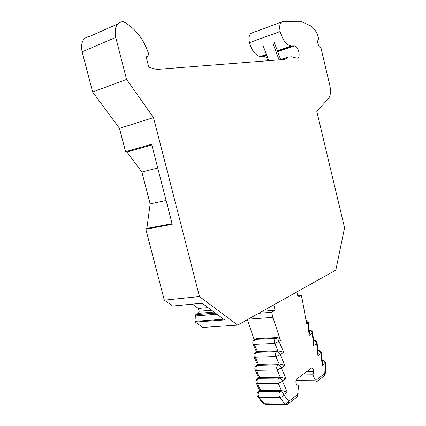 <?xml version="1.0" encoding="UTF-8"?>
<svg xmlns="http://www.w3.org/2000/svg" width="426" height="426" viewBox="0 0 426 426"><rect width="100%" height="100%" fill="white"/><g stroke="black" fill="none" stroke-linecap="round" stroke-linejoin="round"><path stroke-width="0.64" d="M280.675 59.613L274.238 42.344M272.794 43.074L279.067 59.874M263.39 46.397L268.774 60.678M273.78 304.851L275.132 310.272L262.278 311.294M275.132 310.272L271.644 312.269L258.747 313.27M271.644 312.269L272.912 317.365L248.257 319.149M256.377 338.633L255.11 339.4L275.601 338.361L276.841 337.578L256.377 338.633L254.86 339.426M276.841 337.578C278.513 337.685 279.733 338.643 280.489 340.47L272.912 317.365M254.162 339.708L247.431 319.606M280.489 340.47L274.807 343.404L277.981 350.736L276.74 351.551L256.18 352.313L257.442 351.514L254.269 344.341L252.9 343.739L252.698 342.925L253.193 340.763L255.11 339.4C253.848 340.528 253.571 342.174 254.269 344.341L274.807 343.404C274.104 341.194 274.365 339.511 275.601 338.361C277.257 338.468 278.407 339.479 279.046 341.386L283.727 352.265L277.981 350.736L257.442 351.514L256.543 351.919L252.985 343.936M286.038 378.703L282.507 381.259L287.204 392.016L281.426 390.573L278.242 383.315L282.507 381.259C281.863 379.337 280.702 378.288 279.03 378.112C277.795 379.38 277.534 381.11 278.242 383.315L257.49 383.416C256.787 381.259 257.064 379.561 258.326 378.325L279.03 378.112L280.271 377.234L277.092 369.949L281.346 367.91L286.038 378.703L280.271 377.234L259.594 377.457L256.415 370.332L255.03 369.656L254.828 368.847L254.95 367.452L255.621 366.232L258.513 364.459L255.339 357.308L253.96 356.668L253.805 356.131L254.242 353.697L256.18 352.313C254.918 353.479 254.636 355.146 255.339 357.308L275.947 356.647L279.126 363.953L277.885 364.8C276.65 366.03 276.383 367.745 277.092 369.949L256.415 370.332C255.712 368.17 255.989 366.493 257.251 365.29L277.885 364.8C279.552 364.954 280.707 365.987 281.346 367.91L284.882 365.455L279.126 363.953L258.513 364.459L257.608 364.842L254.056 356.876M255.131 369.88L258.678 377.825L259.594 377.457L256.862 379.065L255.877 381.334L256.106 382.702L257.49 383.416L260.675 390.52L259.407 391.414L280.186 391.489L281.426 390.573L260.675 390.52L259.759 390.86L256.207 382.937M295.601 398.065L297.38 396.233L297.199 394.071L299.052 392.639L298.408 385.791L296.421 384.353L295.809 381.877L296.379 379.257L311.704 367.92L313.11 369.001L313.701 371.392L313.003 374.752L313.302 375.95L300.644 376.105M316.353 381.845L317.189 380.855L317.029 378.773L315.309 380.098L313.302 375.95M308.397 322.833L306.592 323.797L302.417 300.138L301.241 295.335L298.104 297.13L296.831 291.943M262.789 403.055L264.152 403.699L284.941 404.04C286.4 404.061 287.683 403.15 288.791 401.303L297.353 394.689M325.262 373.778L324.782 373.485L324.5 375.615L323.579 376.328M287.614 404.29L288.524 403.566L288.791 401.303L283.673 394.673L287.204 392.016M325.725 363.729L325.251 363.421L322.242 365.678L322.455 362.92M321.449 353.234L317.918 355.657L318.142 352.898M317.136 343.196L313.557 345.534L313.792 342.776M312.785 333.063L309.148 335.321L309.393 332.562M315.309 380.098L296.166 380.248M313.003 374.752L302.279 374.896M313.701 371.392L306.858 371.504M313.11 369.001L310.171 369.06M301.241 295.335L297.742 295.655M172.908 306.006L202.052 303.19L224.63 319.921L195.284 322.077L202.824 327.424L237.633 325.097L199.48 296.576L153.509 117.603L126.591 79.401L115.734 37.44C114.008 27.797 116.495 22.498 123.194 21.556C135.063 27.994 143.514 38.675 148.552 53.601L147.987 56.051L146.171 56.935L148.796 67.201L156.736 69.433L284.664 59.432L288.418 57.031L291.629 56.791L296.72 58.154C301.182 59.022 298.882 46.232 294.526 45.928L277.72 51.69M294.526 45.928L290.99 46.003C286.197 44.714 282.582 39.89 280.159 31.519C279.025 25.336 280.074 21.939 283.306 21.327L300.586 21.3L310.362 25.698C314.239 27.85 317.072 32.296 318.866 39.032L318.877 39.07C317.769 39.613 317.455 41.114 317.929 43.558C318.611 45.992 319.617 47.424 320.948 47.85L329.777 85.211C331.082 91.388 330.581 95.935 328.292 98.848L316.774 111.287L344.549 227.772L335.826 270.105L237.633 325.097M172.535 305.959L164.324 300.138L199.48 296.576M153.509 117.603L119.482 128.343L125.579 151.683L151.624 144.26L172.258 224.289L145.814 229.231L164.324 300.138M195.284 322.077L194.996 321.337L195.374 315.943L216.925 314.218M266.756 55.321L263.726 56.36L260.44 56.514C258.657 56.307 256.862 55.279 255.057 53.426C252.453 50.635 250.584 47.041 249.455 42.648C248.358 36.657 249.476 33.329 252.804 32.664L281.464 22.008M215.391 313.078L195.763 314.676L195.374 315.943M195.763 314.676L198.441 313.334L213.996 312.045M211.546 310.229L199.064 311.294L198.441 313.334M199.064 311.294L198.335 308.461L192.467 304.18M208.01 307.609L198.335 308.461M166.113 200.465L150.16 203.91L146.874 228.411L145.814 229.231M146.874 228.411L172.099 223.671M150.16 203.91L141.879 172.035L157.742 167.982M151.81 144.984L126.953 152.045L141.879 172.035M125.579 151.683L126.953 152.045M119.482 128.343L92.666 92.016L126.591 79.401M92.666 92.016L82.101 51.839C80.45 42.589 83.001 37.435 89.764 36.375L117.725 23.978M288.418 57.031L280.154 59.789M263.726 56.36L264.077 56.37C265.728 56.69 267.081 58.144 268.135 60.726M283.727 352.265L280.196 354.618C279.552 352.701 278.402 351.679 276.74 351.551C275.505 352.739 275.239 354.437 275.947 356.647L280.196 354.618L284.882 365.455M258.976 397.224L279.791 397.421C281.501 397.266 282.795 396.35 283.673 394.673C283.024 392.745 281.863 391.686 280.186 391.489C278.758 393.198 278.625 395.174 279.791 397.421L284.941 404.04L285.83 404.668L265.052 404.317L264.152 403.699L258.976 397.224L257.623 396.601C256.649 395.062 256.745 393.581 257.916 392.165L259.407 391.414C257.948 393.086 257.805 395.024 258.976 397.224M317.173 379.369L324.782 373.485L325.251 363.421C324.729 361.78 323.712 360.833 322.216 360.577M317.908 350.614C319.415 350.848 320.437 351.796 320.97 353.452L322.242 365.678M313.563 340.555C315.08 340.768 316.108 341.711 316.651 343.388L317.918 355.657M309.169 330.4C310.698 330.592 311.736 331.534 312.285 333.228L313.557 345.534M306.012 320.501L307.881 322.972L309.148 335.321M316.976 381.456L324.5 375.61L325.267 373.687L325.73 363.639C325.624 361.727 324.639 360.641 322.775 360.38L322.2 360.433M322.53 363.618L321.454 353.282C321.167 351.572 320.176 350.619 318.478 350.428L317.892 350.486M313.861 343.478L312.79 333.1C312.498 331.369 311.491 330.422 309.766 330.246L309.164 330.31M265.552 404.327L262.906 403.198M296.001 381.004L317.189 380.855M286.373 404.668L288.524 403.566L296.991 396.989M318.217 353.596L317.141 343.239C316.853 341.519 315.852 340.566 314.143 340.385L313.547 340.443M223.666 319.212L194.996 321.337M280.159 31.519L249.455 42.648M115.734 37.44L82.101 51.839M294.185 45.917L277.677 51.578M291.815 46.04L277.454 50.976M266.532 54.725L261.287 56.53M295.83 381.973L316.577 381.845M309.468 333.26L308.397 322.86C308.184 321.385 307.364 320.458 305.937 320.075M255.856 352.355L256.543 351.919M256.857 365.338L257.608 364.842M257.863 378.384L258.683 377.825M258.875 391.483L259.759 390.86M257.725 396.723L262.799 403.065M202.158 303.269L172.7 306.028M266.798 55.433L264.077 56.37M290.99 46.003L277.347 50.694M266.431 54.453L260.44 56.514"/></g></svg>
